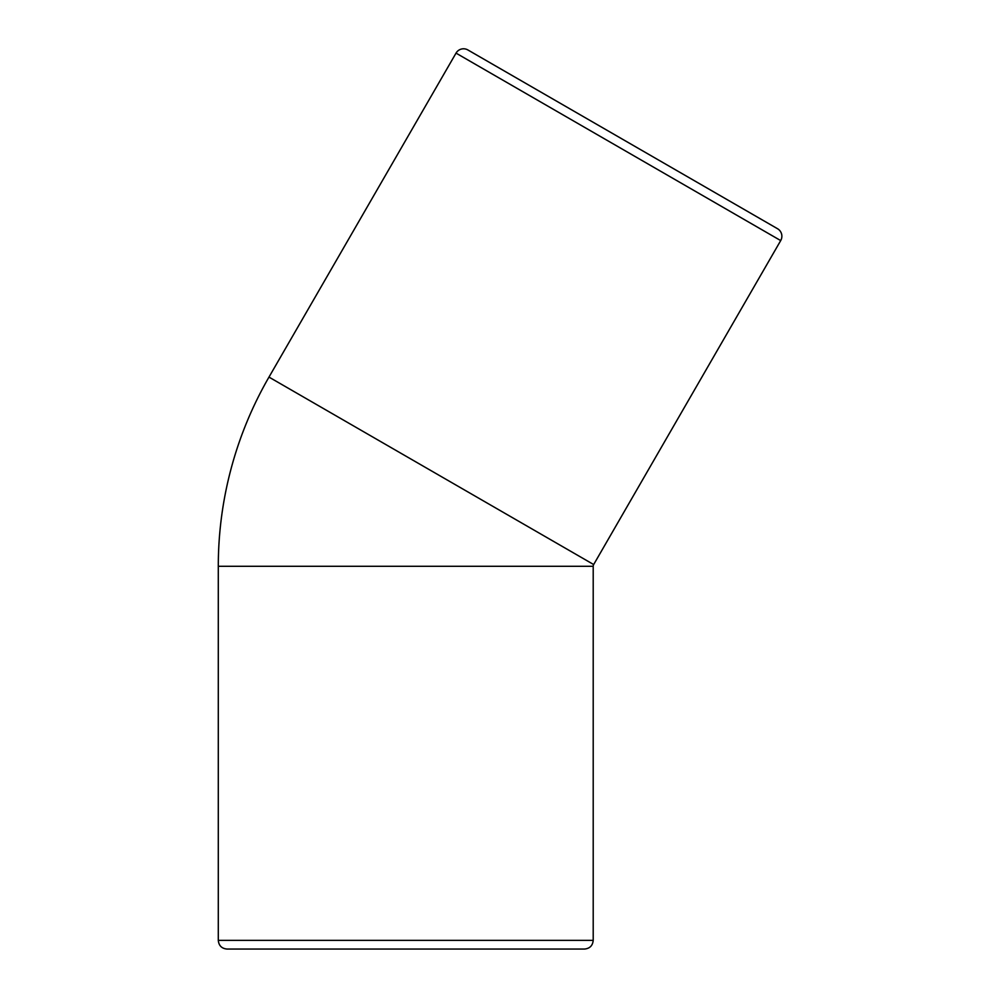 <?xml version="1.0" encoding="UTF-8"?>
<svg xmlns="http://www.w3.org/2000/svg" width="999" height="999" viewBox="0 0 999 999"><rect width="100%" height="100%" fill="white"/><g stroke="black" fill="none" stroke-linecap="round" stroke-linejoin="round"><path stroke-width="1.5" d="M218.294 566.283L593.206 566.283L593.206 940.371L218.294 940.371L218.294 566.283A378.384 378.384 0 0 1 268.981 377.098L456.031 53.122A8.679 8.679 0 0 1 467.882 49.95L777.534 228.721A8.679 8.679 0 0 1 780.706 240.584L456.031 53.122M593.206 566.283A3.472 3.472 0 0 1 593.668 564.547L780.706 240.584M593.206 940.371C592.682 945.641 589.797 948.526 584.527 949.05L226.973 949.05C221.703 948.526 218.806 945.641 218.294 940.371M639.01 148.751L622.702 139.336M245.055 949.05L254.82 949.05M401.011 949.05L405.744 949.05M343.231 949.05L268.793 949.05M676.847 170.592L493.431 64.698M753.408 214.797L761.862 219.68M268.981 377.098L593.668 564.547"/></g></svg>
